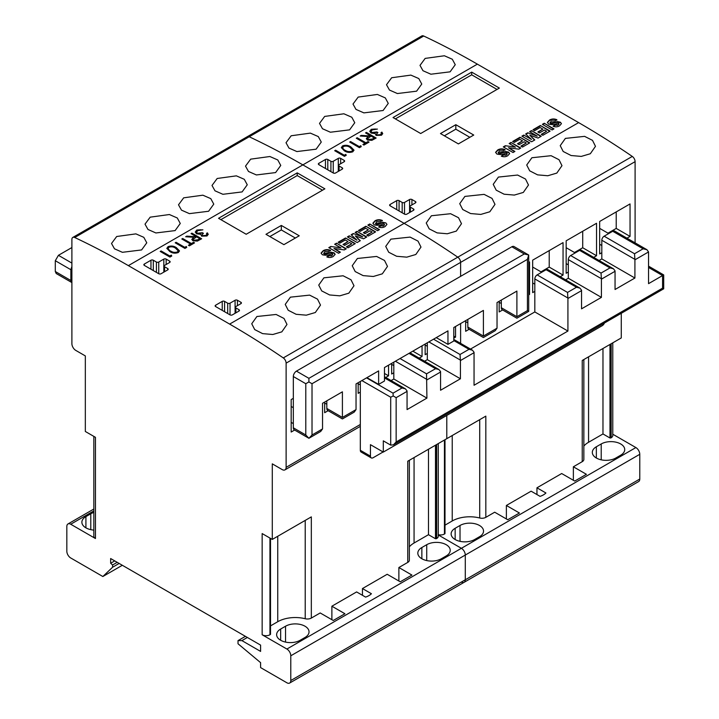 <?xml version="1.0" encoding="UTF-8"?>
<svg xmlns="http://www.w3.org/2000/svg" width="719" height="719" viewBox="0 0 719 719"><rect width="100%" height="100%" fill="white"/><g stroke="black" fill="none" stroke-linecap="round" stroke-linejoin="round"><path stroke-width="1.08" d="M250.67 159.151L269.877 156.517L277.786 159.969L280.761 165.451L275.602 172.578L256.386 174.951L248.477 171.464L245.512 166.125L250.67 159.151M217.174 178.483L236.38 175.849L244.289 179.31L247.264 184.783L242.105 191.919L222.89 194.292L214.981 190.805L212.015 185.466L217.174 178.483M183.678 197.824L202.884 195.191L210.793 198.642L213.768 204.124L208.609 211.26L189.394 213.633L181.485 210.137L178.51 204.807L183.678 197.824M150.181 217.165L169.387 214.532L177.296 217.983L180.271 223.465L175.103 230.601L155.897 232.965L147.988 229.478L145.013 224.148L150.181 217.165M116.685 236.506L135.891 233.873L143.8 237.324L146.775 242.806L141.607 249.933L122.401 252.306L114.492 248.819L111.517 243.48L116.685 236.506M256.899 316.504L276.114 314.464L284.023 318.472L286.989 324.44L281.83 331.854L272.798 334.506L262.624 333.634L254.715 329.59L251.74 323.757L256.899 316.504M290.395 297.163L309.61 295.123L317.519 299.131L320.494 305.099L315.326 312.513L306.303 315.174L296.12 314.293L288.211 310.248L285.236 304.416L290.395 297.163M323.901 277.822L343.107 275.781L351.016 279.79L353.991 285.758L348.823 293.172L339.799 295.833L329.617 294.952L321.708 290.907L318.733 285.084L323.901 277.822M357.397 258.481L376.603 256.44L384.512 260.449L387.487 266.416L382.319 273.831L373.296 276.491L363.113 275.611L355.204 271.575L352.229 265.742L357.397 258.481M390.893 239.139L410.1 237.099L418.009 241.117L420.983 247.084L415.816 254.499L406.792 257.15L396.609 256.27L388.7 252.234L385.726 246.401L390.893 239.139M117.206 562.321L112.595 564.981L110.645 563.256L110.645 558.537L260.602 645.114L260.602 651.405L241.908 640.611L238.016 640.611L238.016 643.766L260.602 662.648L260.602 667.6L286.89 682.78A5.509 3.182 60 0 0 289.649 683.05A5.509 3.182 60 0 0 290.791 680.525L290.791 655.791A5.509 3.182 60 0 0 286.89 649.041L262.156 634.769L262.156 533.57L272.285 539.421L272.285 463.854L282.216 469.597A5.509 3.182 60 0 0 284.976 469.866A5.509 3.182 60 0 0 286.117 467.341L286.117 363.14A4.404 2.543 60 0 0 283.286 357.918A826.248 477.039 -120 0 0 229.64 324.098L128.368 265.626A826.248 477.039 -120 0 0 74.722 237.504A4.404 2.543 60 0 0 72.799 237.441A4.404 2.543 60 0 0 71.891 239.454L71.891 343.664A5.509 3.182 60 0 0 75.783 350.405L85.327 355.914L85.327 431.481L95.456 437.323L95.456 538.522L70.723 524.241A5.509 3.182 60 0 0 67.963 523.971L93.838 509.025M112.595 564.981L112.595 567.228L102.853 576.521L70.723 557.971A5.509 3.182 60 0 1 66.831 551.221L66.831 526.488A5.509 3.182 60 0 1 67.963 523.971M283.286 357.918L457.778 257.177A826.248 477.039 -120 0 0 404.132 223.348L302.861 164.885A826.248 477.039 -120 0 0 249.214 136.763L74.722 237.504M332.349 254.023L331.486 253.852C328.403 255.308 325.339 255.587 322.292 254.697L321.105 253.052L323.182 250.733C325.473 249.394 327.927 249.277 330.542 250.383L328.79 251.533L324.754 251.704L324.143 253.609L331.252 252.261L334.092 252.863L335.135 254.319L333.31 256.422C331.288 257.681 329.122 257.833 326.794 256.863L328.547 255.712L331.666 255.497L332.636 254.535L332.349 254.023L332.636 254.984L332.349 254.472L332.636 254.984L331.666 255.497M323.721 253.142L324.143 254.059L326.067 254.113L331.252 252.711L334.092 253.313L335.117 254.544M348.023 241.584L345.273 240.002L339.781 243.175L338.155 242.231L345.524 237.98L355.258 243.606L348.023 247.785L346.396 246.851L351.762 243.75L349.641 242.519L344.653 245.404L343.026 244.469L348.023 241.584L343.412 244.694M368.371 229.837L365.62 228.256L360.129 231.419L358.502 230.484L365.872 226.233L375.606 231.86L368.371 236.039L366.744 235.095L372.109 232.003L369.988 230.772L365 233.657L363.374 232.722L368.371 229.837L363.76 232.947M384.162 224.103L383.29 223.942C380.207 225.398 377.142 225.676 374.105 224.786L372.918 223.142L374.985 220.823C377.277 219.484 379.731 219.367 382.346 220.472L380.603 221.623L376.558 221.794L375.956 223.699L383.065 222.351L385.905 222.953L386.948 224.409L385.123 226.512C383.101 227.77 380.926 227.923 378.607 226.952L380.351 225.802L383.479 225.586L384.449 224.625L384.162 224.103L384.449 225.074L384.162 224.562M375.525 223.232L375.956 224.148L377.879 224.202L383.065 222.8L385.905 222.953M281.327 225.442L299.239 235.787L283.897 244.649L265.976 234.304L281.327 225.442L281.327 229.945L269.877 236.551M176.434 247.704L179.489 250.877L178.303 252.54C175.166 253.6 172.335 253.268 169.819 251.524L166.853 248.334L168.066 246.626C171.176 245.592 173.962 245.952 176.434 247.704L179.471 251.102M190.544 244.029L181.808 238.987L182.68 238.483L191.416 243.525L193.537 242.303L194.543 242.878L189.421 245.835L188.423 245.251L190.544 244.029L188.809 245.476M202.407 232.713L203.405 233.289L201.985 234.906L202.497 235.652L205.985 235.401L206.874 234.25L206.524 233.36L207.396 232.857L208.204 234.331L207 235.976L201.626 236.156L200.754 234.34L196.557 233.81L195.289 232.003L196.781 230.044L202.902 229.828L197.77 230.637L196.575 232.129L197.348 233.253L202.407 232.713L203.037 233.522M164.588 271.701L164.588 266.758L167.707 268.555A1.654 0.953 180 0 1 168.192 269.23A1.654 0.953 180 0 1 167.707 269.904L161.083 273.723A1.654 0.953 180 0 1 158.746 273.723L158.746 262.031A1.654 0.953 180 0 1 156.409 262.031L156.409 272.375M158.746 262.031L163.815 259.11A1.654 0.953 180 0 1 166.152 259.11L169.657 261.132A1.654 0.953 180 0 1 170.142 261.806A1.654 0.953 180 0 1 169.657 262.48L164.588 265.401A1.654 0.953 180 0 0 164.103 266.075A1.654 0.953 180 0 0 164.588 266.758M158.746 273.723L144.339 265.401A1.654 0.953 180 0 1 143.854 264.727A1.654 0.953 180 0 1 144.339 264.053L150.963 260.233A1.654 0.953 180 0 1 153.3 260.233L156.409 262.031M235.868 312.855L235.868 307.903L238.987 309.709A1.654 0.953 180 0 1 239.472 310.383A1.654 0.953 180 0 1 238.987 311.057L232.363 314.877A1.654 0.953 180 0 1 230.026 314.877L215.619 306.555A1.654 0.953 180 0 1 215.134 305.881A1.654 0.953 180 0 1 215.619 305.207L222.234 301.387A1.654 0.953 180 0 1 224.571 301.387L227.689 303.184L227.689 313.529M230.026 314.877L230.026 303.184A1.654 0.953 180 0 1 227.689 303.184M230.026 303.184L235.086 300.263A1.654 0.953 180 0 1 237.432 300.263L240.937 302.286A1.654 0.953 180 0 1 241.413 302.96A1.654 0.953 180 0 1 240.937 303.634L235.868 306.555A1.654 0.953 180 0 0 235.383 307.229A1.654 0.953 180 0 0 235.868 307.903M297.217 172.866L324.871 188.836L246.195 234.259L218.54 218.297L297.217 172.866L297.217 175.571L322.534 190.184M194.831 236.659L195.541 236.245L191.047 233.648L191.919 233.145L201.653 238.771L197.365 241.09L192.935 240.793L191.838 239.355L193.744 237.279L185.673 236.749L186.76 236.129L194.831 236.659L186.374 236.794M175.193 242.806L176.065 242.303L184.801 247.345L186.302 246.482L186.724 247.39L184.927 248.423L175.193 242.806M160.211 251.452L161.083 250.949L169.819 255.991L171.32 255.128L171.742 256.036L169.945 257.078L160.211 251.452M369.746 223.995L379.479 229.622L377.61 230.7L367.867 225.083L369.746 223.995L379.093 229.846M351.16 234.727L353.245 233.522L362.736 236.893L355.132 232.435L357.01 231.347L366.744 236.973L363.58 238.798L355.294 235.913L360.3 240.694L357.136 242.519L347.394 236.902L349.272 235.823L356.992 240.209L351.16 234.727M328.79 247.642L330.812 246.473L340.959 247.893L334.659 244.253L336.537 243.175L346.27 248.792L344.311 249.924L334.002 248.486L340.402 252.18L338.532 253.259L328.79 247.642M455.549 326.498L455.549 337.139L453.797 338.146M427.311 353.442L425.163 354.683L425.163 344.033M388.557 365.171L388.557 375.821L385.699 377.466M360.318 392.116L358.17 393.356L358.17 382.715M294.637 430.043L291.177 432.038L291.177 399.575L293.325 398.335M460.609 343.358L460.609 323.568L460.609 343.358M635.102 242.878L635.102 161.649L460.609 262.39A4.404 2.543 60 0 0 457.778 257.177A4.404 2.543 60 0 1 460.609 262.39L460.609 276.348L460.609 262.39L286.117 363.14M328.134 410.702L324.673 412.697L324.673 402.056M422.053 345.83L422.053 356.48L419.195 358.125M393.814 372.784L391.666 374.024L391.666 363.374M583.855 359.536L583.855 459.414A5.509 3.182 180 0 1 582.237 461.661L573.367 466.784L586.416 474.315L574.733 481.065L561.683 473.533L536.949 487.806L545.919 492.982A15.971 9.221 180 0 1 540.077 496.362L531.107 491.185L506.374 505.466L519.424 512.998L507.74 519.738L494.69 512.207L485.828 517.329L485.828 416.13L446.787 438.671L446.787 415.438L446.787 438.671L407.745 461.212L407.745 562.411L398.874 567.525L398.874 581.024M398.874 567.525L411.924 575.065L400.24 581.806L387.19 574.274L362.457 588.555L371.417 593.732A15.971 9.221 180 0 1 365.576 597.103L356.615 591.926L331.881 606.207L344.931 613.738L333.248 620.488L320.198 612.956L311.327 618.07L311.327 516.88L272.285 539.421M331.881 606.207L331.881 619.697M362.457 588.555L362.457 595.296M262.156 634.769A5.509 3.182 0 0 0 269.949 634.769L269.949 538.064M280.662 629.035L285.533 626.222A13.769 7.954 180 0 1 300.542 624.496A13.769 7.954 180 0 1 309.035 631.839A13.769 7.954 180 0 1 305.009 637.465L300.138 640.278A13.769 7.954 180 0 1 285.128 641.995A13.769 7.954 180 0 1 276.626 634.652A13.769 7.954 180 0 1 280.662 629.035L280.662 640.278M311.327 618.07A5.509 3.182 180 0 1 305.224 618.735A24.788 14.308 0 0 0 277.741 621.719L270.506 625.898M269.949 634.769L270.344 634.095M286.89 649.041L461.391 548.3L438.266 534.954L461.391 548.3A5.509 3.182 60 0 1 465.283 555.05L290.791 655.791M414.063 457.563L414.063 543.016L428.479 534.693L435.489 538.747L436.658 538.522A5.509 3.182 0 0 0 438.266 536.266L438.266 443.587M414.063 543.016A24.788 14.308 0 0 0 409.354 546.817M409.354 460.286L409.354 560.164A5.509 3.182 180 0 1 407.745 562.411M446.202 555.949L441.331 558.762A13.769 7.954 180 0 1 426.322 560.478A13.769 7.954 180 0 1 417.82 553.136A13.769 7.954 180 0 1 421.855 547.519L426.727 544.705A13.769 7.954 180 0 1 441.736 542.98A13.769 7.954 180 0 1 450.229 550.323A13.769 7.954 180 0 1 446.202 555.949M290.791 680.525L465.283 579.784L465.283 555.05L465.283 579.784A5.509 3.182 60 0 1 464.141 582.309A5.509 3.182 60 0 1 461.391 582.031M241.908 640.611L247.363 637.465M102.853 576.521L122.329 565.278M119.156 563.444L112.595 567.228M93.838 530.101A13.769 7.954 180 0 1 81.876 522.219A13.769 7.954 180 0 1 85.912 516.593L90.783 513.779A13.769 7.954 180 0 1 93.838 512.449M95.456 538.522A5.509 3.182 180 0 1 93.838 536.266L93.838 436.397M72.799 237.441L247.3 136.691A4.404 2.543 60 0 1 249.214 136.763A826.248 477.039 -120 0 1 302.861 164.885L477.362 64.144A826.248 477.039 -120 0 0 423.716 36.022L249.214 136.763A4.404 2.543 60 0 0 247.3 136.691L421.792 35.95A4.404 2.543 60 0 1 423.716 36.022M328.547 255.712L331.666 255.946M327.19 257.051L328.547 256.162M334.092 252.863L334.092 253.313M331.252 252.261L331.252 252.711M326.067 253.663L326.067 254.113M323.685 253.358L324.143 254.059M323.182 250.733L323.182 251.183C325.482 249.844 327.936 249.727 330.542 250.832M321.132 253.286L323.182 251.183M351.762 243.75L346.783 247.075M345.524 237.98L354.871 243.831M338.55 242.456L345.524 238.429M372.109 232.003L367.13 235.32M365.872 226.233L375.219 232.084M358.898 230.709L365.872 226.683M383.479 225.586L384.449 225.074M380.351 225.802L383.479 226.036M379.003 227.141L380.351 226.251M383.065 222.351L383.065 222.8M377.879 223.753L377.879 224.202M375.489 223.447L375.956 224.148M374.985 220.823L374.985 221.272C377.286 219.933 379.74 219.816 382.346 220.922M372.936 223.375L374.985 221.272M295.347 238.034L281.327 229.945M168.066 246.626L168.066 247.075C171.167 246.042 173.953 246.392 176.434 248.154M166.871 248.549L168.066 247.075M182.195 239.211L182.68 238.483M193.537 242.303L194.148 243.103M191.416 243.525L193.537 242.752M182.68 238.933L191.416 243.975M202.021 235.131L202.497 235.652M197.348 233.253L202.407 233.163M196.575 232.579L197.348 233.702M196.781 230.044L200.934 229.747M195.307 232.237L196.781 230.493M207.396 232.857L208.186 234.556M206.721 233.702L207.396 233.307M205.985 235.401L206.847 234.484M202.497 236.102L205.985 235.85M220.877 219.646L297.217 175.571M195.541 236.245L194.831 237.108M186.76 236.129L186.76 236.578M193.744 237.279L191.856 239.571M191.919 233.145L201.266 238.996M191.434 233.873L191.919 233.594M176.065 242.303L184.801 247.345M175.58 243.031L176.065 242.752M186.302 246.482L186.563 247.48M184.801 247.794L186.302 246.932M161.083 250.949L169.819 255.991M160.598 251.677L161.083 251.398M171.32 255.128L171.58 256.135M169.819 256.44L171.32 255.578M368.263 225.308L369.746 224.454M353.245 233.522L362.736 236.893M351.456 235.005L353.245 233.972M356.992 240.209L349.272 235.823M347.78 237.126L349.272 236.272M355.294 235.913L360.003 240.865M357.01 231.347L366.357 237.198M355.519 232.659L357.01 231.797M330.812 246.473L340.959 247.893M329.185 247.866L330.812 246.923M334.002 248.486L340.015 252.405M336.537 243.175L345.884 249.017M335.054 244.478L336.537 243.624M453.797 336.132L455.549 337.139M384.467 373.458L388.557 375.821M412.832 351.16L422.053 356.48M428.479 534.693L428.479 449.24M245.413 636.342L238.016 640.611M110.645 563.256L114.734 560.892M178.087 250.985L177.269 252.432C174.816 253.16 172.623 252.836 170.691 251.47L168.614 249.844L168.219 248.657M193.806 240.739L193.168 239.391L196.539 236.821L199.783 238.699L197.959 240.2L193.806 240.739L193.195 239.625M168.614 249.844L168.192 248.423L169.037 247.219C171.499 246.482 173.674 246.806 175.562 248.208L178.114 250.769L177.269 252.432M170.691 251.47L168.614 249.394M177.269 251.983C174.825 252.711 172.632 252.387 170.691 251.021M199.783 238.699L197.959 239.751L193.806 240.29M425.163 58.401L444.369 55.767L452.287 59.228L455.253 64.701L450.094 71.837L430.879 74.21L422.97 70.714L420.004 65.384L425.163 58.401M391.666 77.742L410.873 75.109L418.791 78.56L421.756 84.042L416.598 91.178L397.382 93.542L389.473 90.055L386.507 84.725L391.666 77.742M358.17 97.083L377.376 94.45L385.294 97.901L388.26 103.383L383.101 110.51L363.886 112.883L355.977 109.396L353.011 104.057L358.17 97.083M324.673 116.424L343.88 113.791L351.798 117.242L354.764 122.724L349.605 129.851L330.389 132.224L322.48 128.737L319.515 123.398L324.673 116.424M291.177 135.765L310.383 133.123L318.301 136.583L321.267 142.056L316.108 149.192L296.893 151.565L288.984 148.078L286.018 142.739L291.177 135.765M431.4 215.754L450.606 213.714L458.515 217.722L461.49 223.69L456.322 231.105L447.299 233.765L437.116 232.884L429.207 228.849L426.232 223.016L431.4 215.754M464.896 196.413L484.103 194.373L492.021 198.39L494.987 204.358L489.819 211.772L480.795 214.424L470.612 213.552L462.703 209.508L459.729 203.675L464.896 196.413M498.393 177.081L517.599 175.041L525.517 179.049L528.483 185.017L523.315 192.431L514.292 195.083L504.109 194.211L496.2 190.167L493.225 184.334L498.393 177.081M531.889 157.74L551.105 155.699L559.014 159.708L561.979 165.676L556.821 173.09L547.788 175.751L537.605 174.87L529.696 170.825L526.721 165.002L531.889 157.74M565.386 138.399L584.601 136.358L592.51 140.367L595.476 146.334L590.317 153.749L581.285 156.409L571.111 155.529L563.193 151.484L560.227 145.66L565.386 138.399M639.775 479.043L465.283 579.784A5.509 3.182 60 0 1 464.141 582.309L638.643 481.559A5.509 3.182 60 0 0 639.775 479.043L639.775 454.3L465.283 555.05A5.509 3.182 60 0 0 461.391 548.3L635.884 447.56L612.768 434.213M229.64 324.098L578.624 122.607A826.248 477.039 -120 0 1 632.28 156.427L457.778 257.177A826.248 477.039 -120 0 0 404.132 223.348L302.861 164.885L128.368 265.626M506.85 153.273L505.978 153.111C502.896 154.567 499.831 154.846 496.784 153.956L495.607 152.302L497.674 149.992C499.966 148.653 502.419 148.536 505.035 149.633L503.291 150.792L499.247 150.963L498.644 152.859L505.754 151.52L508.594 152.122L509.636 153.569L507.812 155.672C505.79 156.94 503.615 157.093 501.296 156.122L503.039 154.971L506.167 154.756L507.129 153.794L506.85 153.273L507.129 154.243L506.85 153.722L507.129 154.243L506.167 154.756M498.213 152.392L498.644 153.309L500.568 153.372L505.754 151.97L508.594 152.572L509.609 153.803M522.515 140.843L519.765 139.252L514.274 142.425L512.656 141.49L520.017 137.239L529.759 142.856L522.515 147.044L520.889 146.101L526.263 143L524.142 141.778L519.145 144.663L517.518 143.728L522.515 140.843L517.914 143.953M542.863 129.096L540.113 127.506L534.621 130.678L533.004 129.744L540.364 125.492L550.107 131.11L542.863 135.289L541.245 134.354L546.611 131.253L544.49 130.031L539.493 132.916L537.866 131.972L542.863 129.096L538.261 132.197M558.654 123.362L557.791 123.192C554.709 124.657 551.644 124.935 548.597 124.045L547.411 122.392L549.487 120.082C551.779 118.743 554.232 118.626 556.848 119.722L555.095 120.873L551.06 121.053L550.448 122.949L557.558 121.61L560.398 122.203L561.44 123.659L559.616 125.762C557.593 127.029 555.419 127.173 553.1 126.211L554.852 125.061L557.971 124.836L558.942 123.884L558.654 123.362L558.942 124.333L558.654 123.812M550.017 122.482L550.448 123.398L552.372 123.452L557.558 122.059L560.398 122.661L560.398 122.203M455.819 124.702L473.74 135.046L458.389 143.908L440.477 133.563L455.819 124.702L455.819 129.195L444.369 135.81M350.926 146.964L353.982 150.136L352.795 151.799C349.659 152.859 346.837 152.518 344.311 150.783L341.345 147.593L342.559 145.885C345.668 144.843 348.463 145.202 350.926 146.964L353.964 150.361M365.036 143.288L356.3 138.237L357.172 137.733L365.917 142.784L368.038 141.553L369.036 142.128L363.913 145.085L362.915 144.51L365.036 143.288L363.311 144.735M376.9 131.972L377.897 132.548L376.477 134.165L376.999 134.911L380.477 134.66L381.367 133.509L381.016 132.62L381.897 132.116L382.706 133.581L381.492 135.226L376.118 135.415L375.255 133.599L371.049 133.06L369.782 131.262L371.283 129.303L377.403 129.087L372.262 129.887L371.076 131.388L371.84 132.512L376.9 131.972L377.529 132.781M578.624 122.607L477.362 64.144M339.089 170.96L339.089 166.008L342.199 167.806A1.654 0.953 180 0 1 342.684 168.48A1.654 0.953 180 0 1 342.199 169.154L335.584 172.982A1.654 0.953 180 0 1 333.248 172.982L333.248 161.29A1.654 0.953 180 0 1 330.911 161.29L330.911 171.634M333.248 161.29L338.307 158.36A1.654 0.953 180 0 1 340.644 158.36L344.149 160.391A1.654 0.953 180 0 1 344.635 161.065A1.654 0.953 180 0 1 344.149 161.739L339.089 164.66A1.654 0.953 180 0 0 338.604 165.334A1.654 0.953 180 0 0 339.089 166.008M333.248 172.982L318.832 164.66A1.654 0.953 180 0 1 318.346 163.986A1.654 0.953 180 0 1 318.832 163.312L325.455 159.492A1.654 0.953 180 0 1 327.792 159.492L330.911 161.29M410.369 212.105L410.369 207.162L413.479 208.959A1.654 0.953 180 0 1 413.964 209.633A1.654 0.953 180 0 1 413.479 210.308L406.855 214.136A1.654 0.953 180 0 1 404.518 214.136L390.111 205.814A1.654 0.953 180 0 1 389.626 205.14A1.654 0.953 180 0 1 390.111 204.466L396.735 200.637A1.654 0.953 180 0 1 399.072 200.637L402.182 202.443L402.182 212.788M404.518 214.136L404.518 202.443A1.654 0.953 180 0 1 402.182 202.443M404.518 202.443L409.587 199.514A1.654 0.953 180 0 1 411.924 199.514L415.429 201.536A1.654 0.953 180 0 1 415.915 202.219A1.654 0.953 180 0 1 415.429 202.893L410.369 205.814A1.654 0.953 180 0 0 409.884 206.488A1.654 0.953 180 0 0 410.369 207.162M471.709 72.125L499.363 88.086L420.687 133.518L393.032 117.548L471.709 72.125L471.709 74.821L497.027 89.444M369.323 135.909L370.033 135.505L365.54 132.907L366.411 132.404L376.154 138.021L371.867 140.349L367.427 140.052L366.331 138.605L368.245 136.538L360.174 136.008L361.253 135.379L369.323 135.909L360.866 136.053M349.686 142.056L350.557 141.553L359.293 146.604L360.794 145.732L361.226 146.64L359.419 147.683L349.686 142.056M334.703 150.711L335.575 150.208L344.32 155.25L345.812 154.387L346.243 155.295L344.437 156.329L334.703 150.711M544.238 123.255L553.972 128.881L552.102 129.959L542.369 124.333L544.238 123.255L553.585 129.105M525.652 133.986L527.737 132.781L537.237 136.152L529.633 131.685L531.503 130.606L541.245 136.233L538.073 138.057L529.795 135.172L534.792 139.953L531.629 141.778L521.895 136.161L523.765 135.073L531.494 139.468L525.652 133.986M503.291 146.901L505.304 145.732L515.46 147.143L509.16 143.512L511.029 142.425L520.763 148.051L518.812 149.184L508.504 147.746L514.903 151.439L513.024 152.518L503.291 146.901M601.812 252.693L599.664 253.933L599.664 221.47L630.042 203.926L630.042 236.398L626.959 238.178M534.819 291.375L532.671 292.615L532.671 260.152L563.049 242.609L563.049 275.071L560.191 276.725M469.13 329.302L465.669 331.297L465.669 320.647M528.708 262.435L529.552 261.95L529.552 294.413L528.708 294.907M502.626 309.961L499.175 311.956L499.175 301.306M568.316 272.034L566.168 273.274L566.168 240.811L596.545 223.267L596.545 255.739L593.687 257.384M621.279 313.295L621.279 337.93L582.237 360.471L582.237 461.661M506.374 505.466L506.374 518.956M536.949 487.806L536.949 494.555M573.367 466.784L573.367 480.274M438.266 534.666A5.509 3.182 0 0 0 444.45 534.019L444.45 440.019M455.154 528.285L460.025 525.472A13.769 7.954 180 0 1 475.034 523.756A13.769 7.954 180 0 1 483.536 531.098A13.769 7.954 180 0 1 479.501 536.725L474.63 539.529A13.769 7.954 180 0 1 459.621 541.254A13.769 7.954 180 0 1 451.128 533.911A13.769 7.954 180 0 1 455.154 528.285L455.154 539.529M485.828 517.329A5.509 3.182 180 0 1 479.717 517.995A24.788 14.308 0 0 0 452.233 520.978L444.998 525.158M444.45 534.019L444.836 533.345M588.564 356.822L588.564 442.275L602.971 433.952L609.982 437.997L611.15 437.772A5.509 3.182 0 0 0 612.768 435.525L612.768 342.846M588.564 442.275A24.788 14.308 0 0 0 583.855 446.068M620.695 455.199L615.824 458.012A13.769 7.954 180 0 1 600.814 459.738A13.769 7.954 180 0 1 592.321 452.395A13.769 7.954 180 0 1 596.348 446.769L601.219 443.956A13.769 7.954 180 0 1 616.228 442.239A13.769 7.954 180 0 1 624.73 449.582A13.769 7.954 180 0 1 620.695 455.199M632.28 156.427A4.404 2.543 60 0 1 635.102 161.649M635.884 447.56A5.509 3.182 60 0 1 639.775 454.3M503.039 154.971L506.167 155.205M501.682 156.311L503.039 155.421M508.594 152.122L508.594 152.572M505.754 151.52L505.754 151.97M500.568 152.922L500.568 153.372M498.177 152.617L498.644 153.309M497.674 149.992L497.674 150.442C499.975 149.103 502.428 148.986 505.035 150.082M495.625 152.536L497.674 150.442M526.263 143L521.284 146.325M520.017 137.239L529.364 143.081M513.042 141.715L520.017 137.689M546.611 131.253L541.632 134.579M540.364 125.492L549.711 131.334M533.39 129.968L540.364 125.942M557.971 124.836L558.942 124.333M554.852 125.061L557.971 125.286M553.495 126.4L554.852 125.51M557.558 121.61L557.558 122.059M552.372 123.003L552.372 123.452M549.99 122.706L550.448 123.398M549.487 120.082L549.487 120.531C551.779 119.192 554.232 119.075 556.848 120.172M547.429 122.625L549.487 120.531M469.84 137.293L455.819 129.195M342.559 145.885L342.559 146.334C345.659 145.292 348.454 145.651 350.926 147.413M341.363 147.808L342.559 146.334M356.687 138.461L357.172 137.733M368.038 141.553L368.649 142.353M365.917 142.784L368.038 142.002M357.172 138.183L365.917 143.234M376.513 134.381L376.999 134.911M371.84 132.512L376.9 132.422M371.076 131.388L371.84 132.961M371.283 129.303L375.426 129.007M369.8 131.487L371.283 129.753M381.897 132.116L382.688 133.806M381.214 132.952L381.897 132.566M380.477 134.66L381.34 133.734M376.999 135.361L380.477 135.109M395.369 118.896L471.709 74.821M370.033 135.505L369.323 136.358M361.253 135.379L361.253 135.828M368.245 136.538L366.348 138.83M366.411 132.404L375.758 138.246M365.926 133.132L366.411 132.853M350.557 141.553L359.293 146.604M350.072 142.281L350.557 142.002M360.794 145.732L361.055 146.739M359.293 147.053L360.794 146.182M335.575 150.208L344.32 155.25M335.09 150.936L335.575 150.657M345.812 154.387L346.073 155.385M344.32 155.699L345.812 154.837M542.755 124.558L544.238 123.704M527.737 132.781L537.237 136.152M525.949 134.264L527.737 133.231M531.494 139.468L523.765 135.073M522.282 136.385L523.765 135.523M529.795 135.172L534.505 140.115M531.503 130.606L540.85 136.457M530.02 131.919L531.503 131.056M505.304 145.732L515.46 147.143M503.677 147.125L505.304 146.182M508.504 147.746L514.507 151.664M511.029 142.425L520.376 148.276M509.546 143.737L511.029 142.874M616.219 211.916L616.219 228.417L630.042 236.398M616.219 228.417L607.986 233.163M549.217 250.589L549.217 267.091L563.049 275.071M549.217 267.091L540.985 271.845M528.708 293.927L529.552 294.413M582.723 231.257L582.723 247.749L596.545 255.739M582.723 247.749L574.481 252.504M602.971 433.952L602.971 348.499M352.589 150.235L351.771 151.682C349.308 152.419 347.115 152.095 345.192 150.729L343.107 149.103L342.711 147.907M368.308 139.998L367.661 138.65L371.031 136.08L374.275 137.949L372.451 139.459L368.308 139.998L367.697 138.875M343.107 149.103L342.684 147.683L343.529 146.478C345.992 145.732 348.167 146.065 350.063 147.467L352.607 150.019L351.771 151.682M345.192 150.729L343.107 148.653M351.771 151.233C349.317 151.97 347.124 151.646 345.192 150.28M374.275 137.949L372.451 139.01L368.308 139.549M293.325 376.522L293.325 427.796A4.404 2.543 120 0 0 294.242 429.818L308.909 438.284L305.791 434.995L305.791 383.721L308.909 381.924L308.909 378.329L524.304 253.969L528.708 255.02L514.04 246.554A4.404 2.543 120 0 0 511.838 246.77L296.444 371.13A4.404 2.543 120 0 0 293.325 376.522L305.791 383.721M501.323 300.066L501.323 307.714A4.404 2.543 120 0 0 502.23 309.736L516.898 318.202L528.708 311.381L527.413 310.635L516.898 316.711L516.898 291.078L497.036 302.546L497.036 328.179L495.211 330.722L483.402 337.544L468.734 329.068A4.404 2.543 120 0 1 467.826 327.055L483.402 336.052L483.402 310.41L453.797 327.505L453.797 340.995L447.955 344.365L447.955 330.875L384.467 367.535L384.467 381.025L378.625 384.395L378.625 370.905L356.04 383.946L356.04 409.587L354.206 412.131L342.406 418.943L327.738 410.477A4.404 2.543 120 0 1 326.821 408.455L342.406 417.451L342.406 391.819L322.543 403.287L322.543 428.919L320.71 431.463L308.909 438.284L312.019 434.995L312.019 383.721L308.909 381.924M467.826 319.407L467.826 327.055M326.821 400.816L326.821 408.455M436.271 337.624L447.955 344.365M366.942 377.655L378.625 384.395M312.019 383.721L527.413 259.37L528.708 255.02L528.708 311.381M516.898 316.711C516.898 318.652 516.898 318.652 516.898 316.711C516.898 318.652 516.898 318.652 516.898 316.711L501.323 307.714M483.402 336.052C483.402 337.993 483.402 337.993 483.402 336.052C483.402 337.993 483.402 337.993 483.402 336.052L497.036 328.179M342.406 417.451C342.406 419.393 342.406 419.393 342.406 417.451C342.406 419.393 342.406 419.393 342.406 417.451L356.04 409.587M407.062 391.37L396.151 397.661L396.151 441.969L393.428 444.845L390.705 445.115L390.705 397.212L393.194 395.953L393.041 393.167L401.993 387.999L405.453 388.871L407.035 390.902A3.856 2.229 60 0 1 407.062 391.37L407.062 409.587L426.924 398.11L426.538 373.826L435.57 368.703L438.958 369.539L440.531 371.561A3.856 2.229 60 0 1 440.558 372.029L440.558 390.246L460.421 378.778L460.421 360.561A3.856 2.229 60 0 0 460.394 360.093L460.034 354.485L468.995 349.317L472.446 350.198L474.028 352.22A3.856 2.229 60 0 1 474.055 352.687L474.055 385.249L567.92 331.055L567.92 298.493A3.856 2.229 60 0 0 567.893 298.026L567.534 292.426L576.494 287.249L579.954 288.13L581.527 290.161A3.856 2.229 60 0 1 581.554 290.62L581.554 308.837L601.417 297.369L601.417 279.152A3.856 2.229 60 0 0 601.39 278.693L601.03 273.085L609.991 267.908L613.451 268.789L615.024 270.82A3.856 2.229 60 0 1 615.051 271.288L615.051 289.496L634.913 278.028L634.913 259.82A3.856 2.229 -120 0 0 634.886 259.352L634.526 253.744L643.101 248.801L646.956 249.718L614.646 231.069A3.856 2.229 120 0 0 612.714 231.257L604.149 236.2A3.307 1.905 120 0 0 601.812 240.254L601.812 258.921L599.08 260.494M360.318 381.474L360.318 450.283A3.856 2.229 120 0 0 361.118 452.053L371.247 457.895A3.856 2.229 120 0 0 373.17 457.706L383.11 451.972M393.814 362.133L393.814 379.003L391.082 380.576M427.311 342.792L427.311 359.662L424.578 361.235M579.954 288.13L547.761 269.544A3.307 1.905 120 0 0 546.107 269.715L537.156 274.883A3.307 1.905 120 0 0 534.819 278.927L534.819 311.938L470.505 349.075M613.451 268.789L581.258 250.212A3.307 1.905 120 0 0 579.604 250.374L570.652 255.542A3.307 1.905 120 0 0 568.316 259.595L568.316 278.253L565.583 279.835M646.956 249.718L648.547 251.947L648.547 283.654L662.567 275.557C664.041 274.712 664.041 274.712 662.567 275.557L648.547 267.459M390.705 445.115L383.299 440.846L383.299 452.089L370.447 444.666L370.447 456.134A3.856 2.229 120 0 0 371.247 457.895M604.463 323.002A3.856 2.229 120 0 1 602.198 325.707L383.299 452.089M426.924 398.11L393.814 379.003M460.421 378.778L427.311 359.662M567.92 331.055L534.819 311.938M601.417 297.369L568.316 278.253M634.913 278.028L601.812 258.921M396.151 441.969L662.567 288.148L663.7 288.804L663.7 274.91L648.547 266.156M396.151 397.661L393.194 395.953M71.891 247.543L58.419 255.317L55.3 260.718L55.3 271.512L56.208 273.526L71.891 282.576M55.3 271.512L70.875 280.509L70.875 269.715L55.3 260.718M71.891 266.47L70.875 269.715M70.875 280.509L71.792 282.522M286.117 467.341L360.318 424.498M93.838 510.894L70.723 524.241M328.071 252.998L328.071 253.448M379.884 223.079L379.884 223.537M305.224 520.403L305.224 618.735M277.741 621.719L277.741 536.266M270.344 634.544L270.344 538.297M285.533 642.094L285.533 626.222M435.489 538.747L435.489 445.196M421.855 547.519L421.855 558.762M426.727 560.577L426.727 544.705M85.912 516.593L85.912 527.836M90.783 529.651L90.783 513.779M436.658 444.522L436.658 538.522M144.339 264.053L144.339 265.401M215.619 305.207L215.619 306.555M436.262 538.747L436.262 444.746M150.963 260.233L150.963 269.23M222.234 301.387L222.234 310.383M197.959 239.751L197.959 240.2M167.707 269.904L167.707 268.555M153.3 260.233L153.3 270.578M238.987 311.057L238.987 309.709M224.571 301.387L224.571 311.731M163.815 259.11L163.815 272.15M235.086 300.263L235.086 313.304M169.657 262.48L169.657 261.132M166.152 259.11L166.152 264.502M240.937 303.634L240.937 302.286M237.432 300.263L237.432 305.656M502.572 152.248L502.572 152.698M554.376 122.338L554.376 122.787M479.717 419.662L479.717 517.995M452.233 520.978L452.233 435.525M444.836 533.795L444.836 439.794M460.025 541.344L460.025 525.472M609.982 437.997L609.982 344.455M596.348 446.769L596.348 458.012M601.219 459.827L601.219 443.956M611.15 343.772L611.15 437.772M318.832 163.312L318.832 164.66M390.111 204.466L390.111 205.814M610.764 437.997L610.764 343.997M325.455 159.492L325.455 168.48M396.735 200.637L396.735 209.633M372.451 139.01L372.451 139.459M342.199 169.154L342.199 167.806M327.792 159.492L327.792 169.837M413.479 210.308L413.479 208.959M399.072 200.637L399.072 210.982M338.307 158.36L338.307 171.41M409.587 199.514L409.587 212.554M344.149 161.739L344.149 160.391M340.644 158.36L340.644 163.761M415.429 202.893L415.429 201.536M411.924 199.514L411.924 204.915M293.325 427.796L305.791 434.995M296.444 371.13L308.909 378.329M524.304 253.969L511.838 246.77M527.413 259.37L527.413 310.635M312.019 434.995L322.543 428.919M604.149 236.2L634.526 253.744M643.101 248.801L612.714 231.257M390.705 397.212L361.882 380.576M360.318 450.283L370.447 456.134M366.555 377.879L393.041 393.167M401.993 387.999L384.467 377.879M426.897 379.434L395.378 361.235M400.052 358.538L426.538 373.826M435.57 368.703L409.003 353.362M460.394 360.093L428.875 341.893M433.548 339.197L460.034 354.485M468.995 349.317L453.797 340.545M567.893 298.026L534.819 278.927M537.156 274.883L567.534 292.426M576.494 287.249L546.107 269.715M601.39 278.693L568.316 259.595M570.652 255.542L601.03 273.085M609.991 267.908L579.604 250.374M634.886 259.352L601.812 240.254M634.913 259.82L648.547 251.947M581.554 290.62L567.92 298.493M474.055 352.687L460.421 360.561M440.558 372.029L426.924 379.902M662.567 288.148L662.567 275.557M615.051 271.288L601.417 279.152M58.419 255.317L71.891 263.1M332.654 254.859L332.654 254.409M384.458 224.948L384.458 224.499M201.985 235.356L201.985 234.906M196.584 232.579L196.584 232.129M206.874 234.7L206.874 234.25M284.976 469.866L360.318 426.367M289.649 683.05L464.141 582.309M270.506 538.387L270.506 634.32M178.114 251.219L178.114 250.769M168.192 248.873L168.192 248.423M193.159 239.84L193.159 239.391M164.103 271.98L164.103 266.075M235.383 313.133L235.383 307.229M507.147 154.118L507.147 153.668M558.96 124.207L558.96 123.758M376.477 134.615L376.477 134.165M381.367 133.959L381.367 133.509M444.998 439.704L444.998 533.57M352.607 150.469L352.607 150.019M342.684 148.132L342.684 147.683M367.661 139.1L367.661 138.65M338.604 171.239L338.604 165.334M409.884 212.393L409.884 206.488M499.175 302.286L501.323 303.526M465.669 321.618L467.826 322.858M324.673 403.026L326.821 404.267M291.177 422.368L293.325 423.608M291.177 406.46L293.325 407.7M358.17 383.685L360.318 384.926M391.666 364.344L393.814 365.585M425.163 345.012L427.311 346.252M532.671 282.944L534.819 284.185M532.671 267.046L541.704 272.258M566.168 263.603L568.316 264.844M566.168 247.704L575.2 252.917M599.664 244.262L601.812 245.503M599.664 228.363L608.696 233.576M393.428 444.845L663.7 288.804M405.453 388.871L384.467 376.756M438.958 369.539L409.974 352.804M472.446 350.198L453.797 339.431"/></g></svg>
